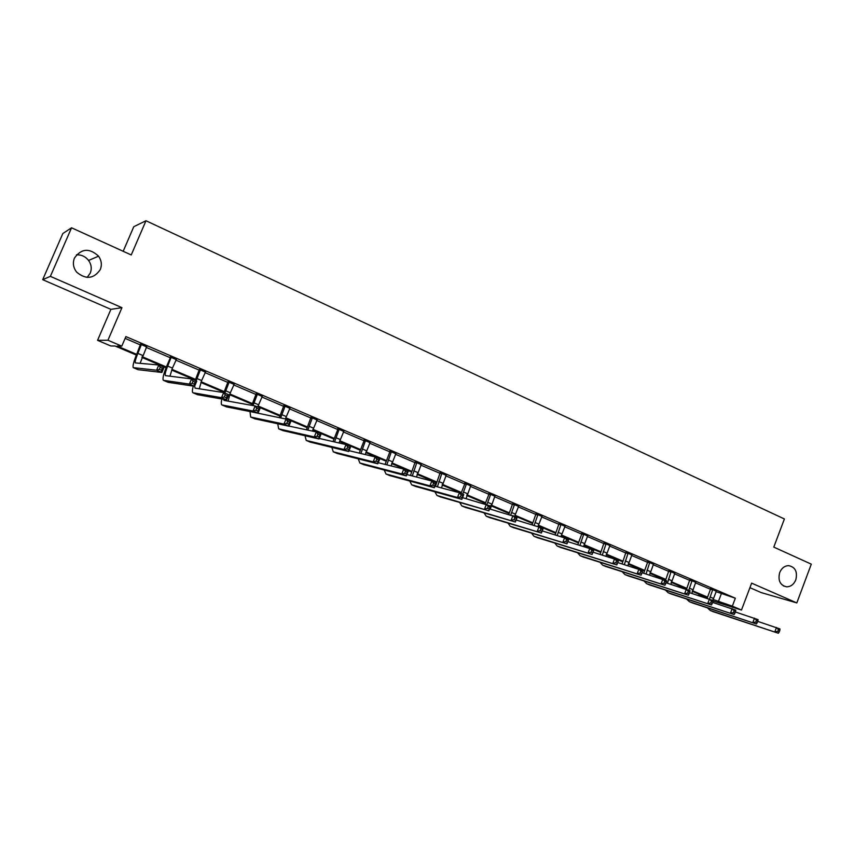 <?xml version="1.0" encoding="UTF-8"?>
<svg xmlns="http://www.w3.org/2000/svg" width="854" height="854" viewBox="0 0 854 854"><rect width="100%" height="100%" fill="white"/><g stroke="black" fill="none" stroke-linecap="round" stroke-linejoin="round"><path stroke-width="1.28" d="M76.486 254.802C81.461 254.663 85.496 256.542 88.592 260.449C91.41 264.505 91.954 268.754 90.225 273.173L87.151 277.422M100.281 269.565C93.855 278.895 86.019 279.792 76.764 272.245C73.284 267.825 72.505 263.096 74.447 258.047C81.397 248.429 89.435 247.799 98.573 256.179C101.53 260.459 102.096 264.921 100.281 269.565M795.811 579.834C793.878 584.371 790.836 586.698 786.705 586.837C780.14 585.353 777.791 580.613 779.67 572.628C781.538 568.252 784.452 565.914 788.434 565.626C795.223 566.917 797.679 571.646 795.811 579.834M136.33 355.05L115.098 346.03L110.764 345.945L97.559 340.34L107.935 340.244L121.78 346.148L117.179 346.062L136.629 354.335M110.903 309.361L121.941 307.664L50.375 276.354L71.544 227.804L62.833 233.526L42.7 279.664L110.903 309.361L97.559 340.34M123.179 251.279L133.779 226.705L145.981 220.748L784.399 518.965L773.788 547.104L811.3 564.152L796.814 602.913L751.637 583.154L741.475 610.044L713.026 601.013M749.919 587.68L761.213 592.591L796.814 602.913M699.202 595.74L707.176 598.195M699.052 594.224L698.583 595.473M50.375 276.354L42.7 279.664M715.972 591.63L735.337 598.206L125.88 336.583L121.78 346.148M125.111 338.376L140.611 345.016M146.13 347.375L170.298 357.741L170.32 356.684M175.828 360.11L199.452 370.241M204.992 372.611L228.103 382.517M233.644 384.887L256.243 394.58M261.783 396.961L283.891 406.429M289.442 408.81L311.059 418.076M316.62 420.456L337.778 429.53L337.8 428.527M343.329 431.91L364.028 440.781L364.06 439.789M369.59 443.162L389.84 451.841L389.872 450.859M395.402 454.232L415.225 462.729M420.787 465.11L440.194 473.426M445.756 475.806L464.747 483.951L464.779 482.99M470.308 486.332L488.904 494.306L488.936 493.356M494.455 496.686L512.667 504.49M518.218 506.87L536.056 514.514M541.607 516.894L559.071 524.377M564.611 526.758L581.723 534.092L581.755 533.174M587.264 536.461L604.013 543.646M609.553 546.016L625.971 553.05M631.501 555.42L647.588 562.316L647.62 561.42M653.107 564.686L668.863 571.443M674.382 573.803L689.829 580.432M695.337 582.791L710.475 589.281L710.517 588.417M716.25 591.149L710.507 588.684M695.615 582.3L689.861 579.834M674.671 573.322L668.895 570.846M653.395 564.195L647.61 561.718M631.789 554.929L626.003 552.442M609.852 545.525L604.045 543.037M587.563 535.96L581.745 533.472M564.921 526.256L559.092 523.758M541.916 516.382L536.088 513.884M518.538 506.358L512.699 503.86M494.776 496.174L488.926 493.665M470.629 485.819L464.779 483.3M446.076 475.283L440.216 472.774M421.118 464.587L415.257 462.067M395.744 453.698L389.872 451.179M369.931 442.628L364.05 440.109M343.671 431.377L337.8 428.847M316.973 419.922L311.091 417.392M289.794 408.265L283.912 405.746M262.146 396.405L256.264 393.886M234.007 384.343L228.125 381.813M205.366 372.056L199.473 369.536M176.202 359.555L170.32 357.025M146.514 346.82L140.622 344.29M121.941 307.664L107.935 340.244M735.337 598.206L732.337 606.148L741.475 610.044M71.544 227.804L131.238 254.951L145.981 220.748M707.315 597.736L692.199 591.31M686.627 588.94L671.201 582.385M665.629 580.015L649.883 573.322M644.311 570.952L628.234 564.12M622.651 561.751L606.255 554.78M600.661 552.41L583.912 545.29M578.318 542.909L561.227 535.639M555.634 533.259L538.169 525.84M532.576 523.459L514.738 515.891M509.144 513.51L490.933 505.771M485.328 503.38L466.732 495.48M461.128 493.1L442.126 485.019M436.522 482.638L417.115 474.397M411.511 472.006L391.676 463.583M386.083 461.203L365.811 452.588M360.217 450.207L339.497 441.401M333.903 439.02L312.735 430.032M307.141 427.651L285.503 418.449M279.909 416.079L257.791 406.675M252.208 404.305L229.587 394.687M224.004 392.317L200.871 382.485M195.31 380.115L171.643 370.06M166.082 367.7L141.881 357.41M713.037 599.476L732.337 606.148M142.17 356.684L166.381 366.985M171.921 369.344L195.587 379.411M201.149 381.77L224.282 391.612M229.854 393.982L252.474 403.6M258.047 405.97L280.176 415.386M285.759 417.755L307.408 426.957M312.98 429.338L334.16 438.337M339.743 440.717L360.463 449.524M366.046 451.905L386.328 460.53M391.911 462.9L411.756 471.344M417.339 473.714L436.768 481.976M442.351 484.357L461.363 492.438M466.946 494.808L485.563 502.728M491.146 505.098L509.368 512.859M514.951 515.229L532.8 522.819M538.372 525.189L555.847 532.618M561.42 534.988L578.542 542.269M584.104 544.638L600.874 551.769M606.436 554.139L622.865 561.121M628.427 563.491L644.514 570.333M650.065 572.692L665.832 579.396M671.383 581.755L686.829 588.331M692.37 590.68L707.507 597.117M721.278 593.904L718.31 601.718M712.812 589.388L709.503 599.006M716.431 590.936L712.802 600.405M707.165 598.259L710.485 589.249L712.791 589.954M757.722 621.37L779.969 628.939L779.851 630.252L778.453 629.665L777.802 631.394L779.2 631.981L779.851 630.252M779.2 631.981L778.357 633.252L712.898 611.571M778.357 633.252L710.208 610.439L707.454 607.909M777.802 631.394L774.866 631.779L776.478 627.466L778.453 629.665M692.124 580.517L688.783 590.199M695.796 582.086L691.847 593.413M686.541 589.249L689.872 579.556M735.369 611.966L758.053 619.63L757.893 620.933L756.473 620.335L755.811 622.075L757.231 622.673L757.893 620.933M757.231 622.673L756.42 623.975L692.114 602.817M756.42 623.975L689.349 601.664L686.627 599.081M755.811 622.075L752.865 622.47L754.509 618.125L756.473 620.335M692.103 581.083L689.84 580.4M671.116 571.507L667.422 583.239M674.852 573.098L670.849 584.317M665.544 580.325L668.906 570.557M712.642 602.401L735.774 610.162L735.561 611.453L734.12 610.845L733.458 612.596L734.899 613.215L735.561 611.453M734.899 613.215L734.12 614.538L670.998 593.936M734.12 614.538L668.18 592.751L665.49 590.114M733.458 612.596L730.512 613.012L732.166 608.635L734.12 610.845M671.095 572.084L668.874 571.422M649.787 562.348L646.051 573.984M653.577 563.982L649.542 575.062M643.713 573.258L647.588 562.295L649.766 562.935M689.52 592.676L713.122 600.543L712.855 601.824L711.393 601.195L710.72 602.967L712.183 603.586L712.855 601.824M712.183 603.586L711.446 604.952L649.563 584.915M711.446 604.952L646.67 583.698L644.023 580.998M710.72 602.967L707.774 603.394L709.45 598.985L711.393 601.195M628.128 553.061L624.359 564.558M631.981 554.716L627.914 565.647M622.086 563.864L626.014 552.154M666.003 582.791L690.085 590.754L689.765 592.025L688.281 591.395L687.598 593.178L689.093 593.808L689.765 592.025M689.093 593.808L688.388 595.195L627.786 575.756M688.388 595.195L624.829 574.507L622.224 571.742M687.598 593.178L684.652 593.615L686.36 589.164L688.281 591.395M628.106 553.648L625.982 553.029M606.126 543.624L602.326 554.983M610.044 545.3L605.956 556.071M600.127 554.31L604.056 542.738M642.08 572.746L666.654 580.795L666.291 582.054L664.764 581.414L664.081 583.207L665.597 583.858L666.291 582.054M665.597 583.858L664.935 585.278L605.667 566.448M664.935 585.278L602.646 565.167L600.084 562.338M664.081 583.207L661.145 583.666L662.864 579.183L664.764 581.414M606.116 544.222L604.024 543.624M583.784 534.038L579.962 545.226M587.755 535.746L583.666 546.325M577.838 544.596L581.734 534.07L583.762 534.636M617.73 562.54L642.816 570.675L642.4 571.924L640.852 571.262L640.158 573.077L641.696 573.728L642.4 571.924M641.696 573.728L641.076 575.18L583.197 556.989M641.076 575.18L580.101 555.687L577.603 552.773M640.158 573.077L637.223 573.546L638.963 569.031L640.852 571.262M561.078 524.303L557.256 535.298M565.113 526.032L561.025 536.408M555.196 534.7L559.103 523.449M593.007 552.164L618.574 560.363L616.812 564.921L560.373 547.382M617.389 563.426L618.093 561.601L616.524 560.939L615.809 562.765L617.389 563.426L616.812 564.921L557.203 546.048L554.769 543.059M615.809 562.765L612.884 563.256L614.645 558.697L616.524 560.939M561.057 524.9L559.082 524.356M618.093 561.601L618.574 560.363M538.009 514.407L534.198 525.189M542.109 516.158L538.041 526.299M532.213 524.623L536.088 513.585M567.846 541.628L593.904 549.88L592.11 554.47L537.177 537.625M592.644 552.944L593.359 551.108L591.758 550.435L591.043 552.271L592.644 552.944L592.11 554.47L533.931 536.259L531.562 533.163M591.043 552.271L588.118 552.773L589.911 548.183L591.758 550.435M537.988 515.015L536.066 514.492M593.359 551.108L593.904 549.88M514.567 504.351L510.788 514.887M518.73 506.134L514.652 516.211M508.867 514.343L512.71 503.55M542.237 530.9L568.796 539.216L566.981 543.838L513.596 527.697M567.462 542.279L568.188 540.422L566.565 539.739L565.839 541.585L567.462 542.279L566.981 543.838L510.276 526.299L507.981 523.118M565.839 541.585L562.914 542.119L564.729 537.486L566.565 539.739M514.556 504.96L512.678 504.468M568.188 540.422L568.796 539.216M490.751 494.135L486.983 504.458M494.978 495.95L490.271 509.112M485.168 503.871L488.915 494.285L490.73 494.744M516.147 520.001L543.24 528.359L541.404 533.013L489.641 517.62M541.842 531.423L542.568 529.555L540.913 528.85L540.176 530.718L541.842 531.423L541.404 533.013L486.236 516.19L484.037 512.88M540.176 530.718L537.262 531.263L539.098 526.598L540.913 528.85M542.568 529.555L543.24 528.359M466.53 483.738L462.719 494.146M470.832 485.584L466.06 498.619M461.021 493.42L464.757 483.93L466.508 484.367M489.588 508.92L517.225 517.3L515.357 521.997L465.281 507.361M515.741 520.374L516.489 518.485L514.802 517.77L514.055 519.648L515.741 520.374L515.357 521.997L461.8 505.899L459.687 502.472M514.055 519.648L511.14 520.214L513.008 515.506L514.802 517.77M516.489 518.485L517.225 517.3M441.913 473.18L437.387 486.833M446.29 475.059L441.454 487.922M435.465 486.321L440.226 472.454M462.537 497.647L490.73 506.048L488.851 510.788L440.515 496.943M489.182 509.112L489.929 507.212L488.21 506.486L487.463 508.386L489.182 509.112L488.851 510.788L436.949 495.448L434.953 491.872M487.463 508.386L484.549 508.963L486.438 504.223L488.21 506.486M441.892 473.81L440.205 473.404M489.929 507.212L490.73 506.048M416.88 462.441L412.301 475.945M421.332 464.352L416.453 477.023M410.475 475.464L415.257 461.747M434.964 486.182L459.388 492.726L463.754 494.583L461.843 499.366L415.343 486.353M462.121 497.658L462.889 495.736L461.139 494.989L460.37 496.911L462.121 497.658L461.843 499.366L457.477 497.508L411.681 484.816L409.803 481.08M460.37 496.911L457.477 497.508L459.388 492.726L461.139 494.989M416.869 463.081L415.236 462.697M462.889 495.736L463.754 494.583M391.431 451.531L386.809 464.843M395.957 453.463L391.057 465.91M385.079 464.405L389.851 451.819L391.42 452.172M406.878 474.536L431.836 481.015L436.287 482.916L434.344 487.73L389.734 475.571M434.569 485.979L435.348 484.047L433.565 483.289L432.786 485.221L434.569 485.979L434.344 487.73L429.893 485.841L385.987 474.002L384.247 470.074M432.786 485.221L429.893 485.841L431.836 481.015L433.565 483.289M435.348 484.047L436.287 482.916M365.544 440.429L360.89 453.517M370.145 442.393L365.245 454.563M359.267 453.122L364.039 440.749L365.533 441.07M378.247 462.697L403.771 469.092L408.297 471.024L406.333 475.881L363.687 464.608M406.493 474.087L407.283 472.134L405.469 471.365L404.679 473.319L406.493 474.087L406.333 475.881L401.796 473.959L359.854 462.996L358.274 458.865M404.679 473.319L401.796 473.959L403.771 469.092L405.469 471.365M407.283 472.134L408.297 471.024M339.219 429.135L334.565 441.945M343.895 431.142L339.027 442.959M333.039 441.593L337.778 429.498L339.209 429.786M349.051 450.666L375.173 456.943L379.784 458.908L377.788 463.807L337.191 453.463M377.895 461.971L378.696 460.007L376.838 459.217L376.038 461.181L377.895 461.971L377.788 463.807L373.166 461.854L333.263 451.809L331.864 447.421M376.038 461.181L373.166 461.854L375.173 456.943L376.838 459.217M378.696 460.007L379.784 458.908M312.436 417.638L307.814 430.117M317.197 419.688L312.393 431.099M306.394 429.808L311.091 417.062M319.279 438.454L346.019 444.56L350.727 446.557L348.71 451.499L310.237 442.116M348.742 449.62L349.553 447.635L347.674 446.834L346.852 448.82L348.742 449.62L348.71 451.499L343.991 449.503L306.212 440.429L305.027 435.743M346.852 448.82L343.991 449.503L346.019 444.56L347.674 446.834M312.425 418.3L311.069 418.054M349.553 447.635L350.727 446.557M285.183 405.949L280.624 418.001M290.029 408.031L285.332 418.93M279.311 417.734L283.923 405.404M288.898 426.061L316.322 431.932L321.115 433.971L319.065 438.967L282.802 430.576M319.033 437.034L319.855 435.038L317.934 434.216L317.112 436.223L319.033 437.034L319.065 438.967L314.261 436.928L278.682 428.836L277.742 423.797M317.112 436.223L314.261 436.928L316.322 431.932L317.934 434.216M285.172 406.611L283.902 406.408M319.855 435.038L321.115 433.971M257.449 394.057L253.019 405.565M262.381 396.171L257.662 407.016M251.813 405.351L256.264 393.545M252.09 411.97L286.037 419.068L290.936 421.15L288.844 426.178L254.887 418.823M288.748 424.203L289.581 422.186L287.627 421.353L286.784 423.37L288.748 424.203L288.844 426.178L283.955 424.107L250.67 417.051L250.019 411.564M286.784 423.37L283.955 424.107L286.037 419.068L287.627 421.353M257.438 394.729L256.253 394.548M289.581 422.186L290.936 421.15M229.224 381.951L224.89 393.086M234.242 384.097L230.334 392.765L228.103 401.124M223.876 392.659L228.125 381.482M223.524 399.309L224.1 400.409L255.165 405.949L260.15 408.073L258.036 413.144L226.47 406.867M257.865 411.116L258.719 409.087L256.712 408.233L255.869 410.272L257.865 411.116L258.036 413.144L253.04 411.03L221.869 404.935C221.111 404.294 221.101 402.319 221.859 399.021M255.869 410.272L253.04 411.03L255.165 405.949L256.712 408.233M229.214 382.624L228.114 382.485M258.719 409.087L260.15 408.073M200.498 369.622L196.1 380.852M205.6 371.821L201.64 380.542L199.27 388.805M195.171 380.457L199.484 369.195M194.669 386.061L195.086 388.154L223.673 392.573L228.765 394.729L226.62 399.853L197.552 394.697M226.374 397.783L227.239 395.722L225.2 394.858L224.335 396.918L226.374 397.783L226.62 399.853L221.528 397.697L192.865 392.723C192.129 392.05 192.267 389.84 193.271 386.104M224.335 396.918L221.528 397.697L223.673 392.573L225.2 394.858M200.487 370.305L199.462 370.209M227.239 395.722L228.765 394.729M171.248 357.079L167.704 366.088C165.548 371.362 164.779 374.532 165.398 375.611L191.563 378.93L196.751 381.13L194.573 386.296L168.099 382.304M176.447 359.31L172.433 368.106L169.935 376.219M194.253 384.172L195.128 382.101L193.047 381.215L192.171 383.286L194.253 384.172L194.573 386.296L189.374 384.097L163.327 380.297C162.409 378.664 163.562 373.903 166.786 366.014L170.309 357.709L171.238 357.762M192.171 383.286L189.374 384.097L191.563 378.93L193.047 381.215M195.128 382.101L196.751 381.13M141.465 344.301L137.868 353.396C135.679 358.701 134.836 361.872 135.338 362.907L158.801 365L164.096 367.252L161.876 372.461L138.102 369.686M146.76 346.575L140.077 363.366M161.47 370.284L162.367 368.191L160.242 367.295L159.356 369.387L161.47 370.284L161.876 372.461L156.57 370.22L133.245 367.636C132.498 366.067 133.758 361.306 137.046 353.353L140.632 343.948M159.356 369.387L156.57 370.22L158.801 365L160.242 367.295M141.454 344.995L140.622 344.984M162.367 368.191L164.096 367.252M713.4 598.419L710.112 597.01M713.517 611.827L710.208 610.439M692.733 589.612L689.391 588.192M692.711 603.073L689.349 601.664M671.746 580.688L668.351 579.236M671.596 594.181L668.18 592.751M650.438 571.614L646.99 570.141M650.14 585.161L646.67 583.698M628.8 562.402L625.299 560.907M628.352 575.991L624.829 574.507M606.82 553.04L603.266 551.524M606.223 566.672L602.646 565.167M584.499 543.539L580.891 542.002M583.741 557.214L580.101 555.687M561.815 533.878L558.153 532.32M560.897 547.606L557.203 546.048M538.778 524.068L535.042 522.488M537.689 537.839L533.931 536.259M515.357 514.097L511.567 512.485M514.097 527.911L510.276 526.299M491.562 503.967L487.709 502.333M490.121 517.812L486.236 516.19M467.373 493.676L463.455 492.011M465.74 507.564L461.8 505.899M442.778 483.204L438.796 481.507M440.963 497.135L436.949 495.448M417.777 472.561L413.731 470.832M415.759 486.524L411.681 484.816M392.349 461.736L388.239 459.986M390.139 475.742L385.987 474.002M366.494 450.731L362.309 448.948M364.071 464.779L359.854 462.996M340.202 439.532L335.942 437.718M337.554 453.613L333.263 451.809M313.45 428.142L309.116 426.295M310.578 442.265L306.212 440.429M286.229 416.549L281.82 414.681M283.133 430.715L278.682 428.836M258.527 404.764L254.044 402.853M255.186 418.951L250.67 417.051M230.334 392.765L225.776 390.822M226.748 406.984L222.147 405.052M201.64 380.542L196.996 378.568M197.797 394.804L193.111 392.829M172.433 368.106L167.704 366.088M168.323 382.4L163.552 380.393M142.682 355.445L137.868 353.396M138.305 369.761L133.438 367.722M786.705 586.837L783.46 585.951M98.573 256.179L88.592 260.449"/></g></svg>
